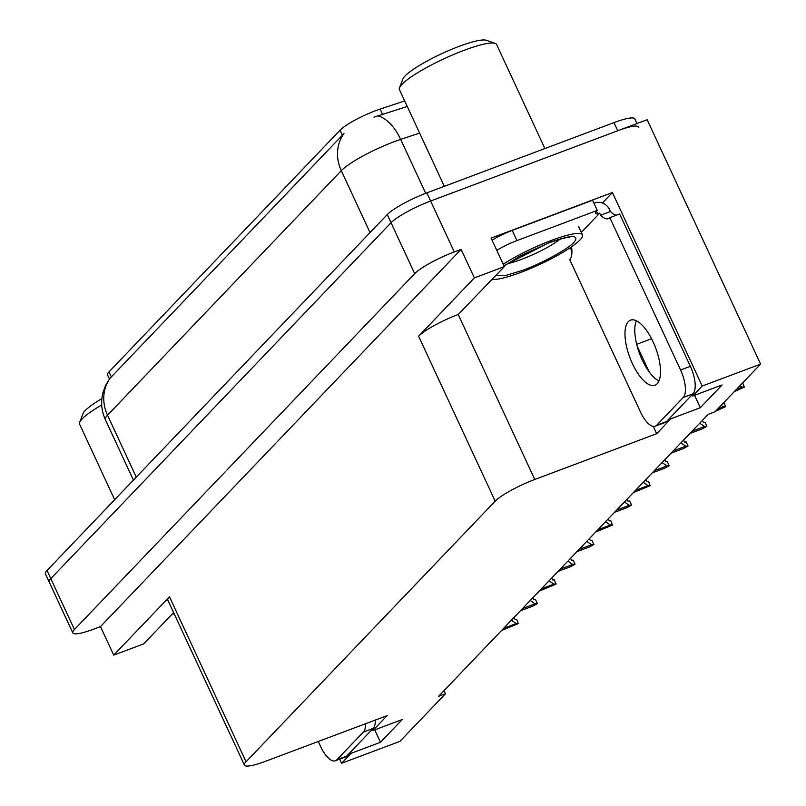 <?xml version="1.0" encoding="UTF-8"?>
<svg xmlns="http://www.w3.org/2000/svg" width="806" height="806" viewBox="0 0 806 806"><rect width="100%" height="100%" fill="white"/><g stroke="black" fill="none" stroke-linecap="round" stroke-linejoin="round"><path stroke-width="1.21" d="M109.435 378.991L107.541 374.901A30.769 5.289 -24.9 0 1 108.991 371.878L340.041 130.199A30.769 5.289 -24.9 0 1 375.677 110.664A30.769 5.289 -24.9 0 1 380.13 109.082L404.693 100.931M72.812 632.901A34.195 5.874 -24.9 0 1 74.434 629.546L414.677 273.647A34.195 5.874 -24.9 0 1 454.272 251.935L461.123 249.366L100.488 626.605L93.627 629.184A34.195 5.874 -24.9 0 1 72.812 632.901L49.176 581.992A34.195 5.874 -24.9 0 1 50.798 578.627L391.041 222.728A34.195 5.874 -24.9 0 1 430.636 201.026L647.158 119.711L760.602 364.111L702.207 386.044L612.399 192.553L602.404 203.011M670.36 417.508L670.935 418.757L656.658 433.699L534.781 479.469L458.201 314.491L504.344 266.615L491.106 238.102L612.399 192.553M534.781 479.469A34.195 5.874 155.1 0 0 495.186 501.171L246.052 761.771L169.472 596.793L113.717 655.117L143.7 643.863L173.612 612.57M169.472 596.793A34.195 5.874 155.1 0 0 167.86 600.158L244.43 765.126A34.195 5.874 155.1 0 0 265.245 761.398L387.122 715.627L372.846 730.568L372.271 729.319M458.201 314.491A34.195 5.874 155.1 0 0 418.606 336.203L474.361 277.879L461.123 249.366M504.344 266.615L474.361 277.879M350.509 752.079L351.094 753.328L341.573 763.282L399.957 741.349L445.517 693.694L444.076 690.601M341.573 763.282L339.658 759.161M113.717 655.117L100.488 626.605M445.517 693.694L438.655 696.273L708.192 414.344L715.043 411.765L760.602 364.111M246.052 761.771A34.195 5.874 155.1 0 0 244.43 765.126M656.658 433.699L653.253 426.374M571.928 251.16L570.295 247.654M702.207 386.044L692.697 395.998L692.112 394.749M637.062 345.794L649.193 371.919M374.709 729.863L380.482 742.286L402.234 719.526L372.846 730.568M380.482 742.286L351.094 753.328M694.56 395.293L700.323 407.725L722.085 384.956L692.697 395.998M700.323 407.725L670.935 418.757M419.624 133.101L400.673 139.398A45.589 7.838 155.1 0 0 394.074 141.735A45.589 7.838 155.1 0 0 341.291 170.671A39.887 35.978 -136.3 0 1 343.961 133.564L109.767 378.548L105.747 385.087L103.168 391.837C100.569 401.368 101.304 410.647 105.364 419.674L133.413 480.104M407.272 106.483L373.924 117.132M636.962 123.54L634.796 118.875A34.195 5.874 -24.9 0 0 613.981 122.603L426.848 192.876A34.195 5.874 -24.9 0 0 387.263 214.577L47.02 570.487A34.195 5.874 -24.9 0 0 45.398 573.842L49.176 581.992A34.195 5.874 -24.9 0 1 50.798 578.627L391.041 222.728A34.195 5.874 -24.9 0 1 430.636 201.026L617.759 130.743A34.195 5.874 -24.9 0 1 638.574 127.016M503.7 628.237L516.233 623.532L511.387 620.197M514.077 617.386L515.004 619.391L516.656 619.23L518.268 623.592L501.523 630.514M516.233 623.532L518.54 623.3M522.53 608.54L535.073 603.835L530.227 600.49M532.907 597.689L533.844 599.694L535.486 599.523L537.38 603.603L532.897 606.112L520.354 610.817M535.073 603.835L537.38 603.603M541.37 588.833L553.903 584.128L549.057 580.794M551.747 577.983L552.674 579.988L554.327 579.826L555.938 584.189L539.194 591.11M553.903 584.128L556.211 583.897M560.2 569.137L572.734 564.432L567.898 561.087M570.577 558.286L571.504 560.291L573.157 560.13L575.051 564.2L570.557 566.709L558.024 571.414M572.734 564.432L575.051 564.2M579.04 549.44L591.574 544.725L586.728 541.39M589.408 538.579L590.345 540.584L591.987 540.423L593.881 544.493L589.398 547.002L576.864 551.707M591.574 544.725L593.881 544.493M657.152 383.757A34.759 13.762 -110.6 0 0 654.412 344.817A34.759 13.762 -110.6 0 0 630.514 320.153A34.759 13.762 -110.6 0 0 628.317 321.634A34.759 13.762 -110.6 0 0 631.058 360.574A34.759 13.762 -110.6 0 0 654.956 385.238A34.759 13.762 -110.6 0 0 657.152 383.757M656.709 425.225L666.502 421.538L693.019 393.802A22.79 9.027 69.4 0 0 690.369 366.327L619.653 213.973L609.85 217.66L680.566 370.004A22.79 9.027 69.4 0 1 683.226 397.479L656.709 425.225A22.79 9.027 69.4 0 1 655.268 426.193A22.79 9.027 69.4 0 1 640.458 411.967L569.741 259.623A22.79 9.027 69.4 0 0 571.555 246.797M609.85 217.66A22.79 9.027 69.4 0 1 608.409 218.628A22.79 9.027 69.4 0 1 600.631 215.202L599.684 213.167L581.307 232.39M658.935 380.946A34.759 13.762 69.4 0 1 639.652 353.854A34.759 13.762 69.4 0 1 636.337 320.758M666.502 421.538A22.79 9.027 69.4 0 1 665.061 422.515L655.268 426.193M594.002 203.334L594.959 202.981A11.395 10.277 -136.3 0 1 609.487 209.479L610.434 211.525A22.79 9.027 -110.6 0 0 616.489 215.162M596.48 211.222L597.73 213.902A22.79 3.919 -24.9 0 1 595.584 213.268A22.79 3.919 -24.9 0 1 597.286 210.416L592.561 200.231L512.223 230.405A22.79 3.919 155.1 0 0 492.073 240.188M496.808 250.374A22.79 3.919 -24.9 0 1 516.948 240.591L597.286 210.416M599.684 213.167L597.73 213.902M610.434 211.525L600.631 215.202M365.571 723.728A22.79 9.027 69.4 0 1 363.375 732.05L336.858 759.786A22.79 9.027 69.4 0 1 335.417 760.753A22.79 9.027 69.4 0 1 320.607 746.527L318.269 741.49M375.364 720.04A22.79 9.027 69.4 0 1 373.178 728.372L346.661 756.109A22.79 9.027 69.4 0 1 345.22 757.076L335.417 760.753M503.911 265.678L549.198 242.596C571.363 234.828 579.705 234.637 574.225 242.042C569.167 248.389 541.904 263.401 523.124 270.171L504.979 275.733L495.841 275.511M503.226 264.207A51.282 8.816 -24.9 0 1 552.251 240.087A51.282 8.816 -24.9 0 1 582.466 234.878A51.282 8.816 -24.9 0 1 580.028 239.916A51.282 8.816 -24.9 0 1 536.322 265.99A51.282 8.816 -24.9 0 1 492.113 279.41M544.896 148.546L496.607 44.501A53.569 9.209 155.1 0 0 495.186 43.393L486.33 40.3A46.728 8.03 155.1 0 0 459.118 46.365A46.728 8.03 155.1 0 0 402.859 79.048L399.504 87.804A53.569 9.209 155.1 0 0 399.433 89.607L444.328 186.317M495.186 43.393A53.569 9.209 155.1 0 0 463.994 50.345A53.569 9.209 155.1 0 0 401.972 84.348A53.569 9.209 155.1 0 0 399.504 87.804M174.308 614.051A51.282 8.816 -24.9 0 1 172.262 613.981M101.697 404.975A53.569 9.209 155.1 0 0 82.131 418.908A53.569 9.209 155.1 0 0 79.653 422.364A53.569 9.209 155.1 0 0 79.593 424.168L114.664 499.73M101.858 398.658A46.728 8.03 155.1 0 0 83.018 413.609L79.653 422.364M597.871 529.733L610.404 525.028L605.568 521.694M608.248 518.883L609.175 520.888L610.827 520.726L612.439 525.089L595.694 532.01M610.404 525.028L612.711 524.797M616.711 510.037L629.244 505.322L624.398 501.987M627.078 499.186L628.015 501.191L629.657 501.02L631.551 505.09L627.068 507.599L614.535 512.314M629.244 505.322L631.551 505.09M635.541 490.33L648.074 485.625L643.228 482.29M645.918 479.479L646.845 481.484L648.498 481.323L650.11 485.686L633.365 492.607M648.074 485.625L650.382 485.393M654.371 470.633L666.905 465.928L662.069 462.584M664.749 459.783L665.685 461.788L667.328 461.616L669.222 465.697L664.728 468.195L652.195 472.91M666.905 465.928L669.222 465.697M673.212 450.927L685.745 446.222L680.899 442.887M683.589 440.076L684.516 442.081L686.158 441.92L688.052 445.99L683.569 448.499L671.035 453.204M685.745 446.222L688.052 445.99M692.042 431.23L704.575 426.525L699.739 423.18M702.419 420.379L703.346 422.384L704.998 422.213L706.892 426.293L702.399 428.802L689.865 433.507M704.575 426.525L706.892 426.293M717.733 408.954L723.415 406.818L721.088 405.448M723.848 402.557L725.722 406.587L715.557 411.231M723.415 406.818L725.722 406.587M736.573 389.248L742.245 387.122L739.918 385.742M742.689 382.86L744.281 387.182L734.397 391.525M742.245 387.122L744.553 386.89M651.58 338.732L636.69 344.323M380.13 109.082L382.699 114.633M454.272 251.935L426.848 192.876M414.677 273.647L387.263 214.577M74.434 629.546L47.02 570.487M495.186 501.171L418.606 336.203M108.991 371.878L111.349 376.956M340.041 130.199L342.399 135.277M378.185 115.933A39.887 21.802 -108.4 0 1 400.673 139.398L425.709 193.309M110.2 378.085A39.887 35.978 43.7 0 0 107.52 415.201A45.589 7.838 155.1 0 0 105.364 419.674M370.035 232.602L341.291 170.671L107.52 415.201L136.274 477.122M613.981 122.603L617.759 130.743M516.948 240.591L512.223 230.405M693.019 393.802L683.226 397.479M690.369 366.327L680.566 370.004M373.178 728.372L363.375 732.05M336.858 759.786L346.661 756.109M559.999 239.201A35.333 6.075 -24.9 0 1 521.976 259.21A35.333 6.075 -24.9 0 1 507.236 263.693M504.042 265.97L520.767 255.643L548.201 243.15C569.822 235.513 568.482 237.992 569.076 237.488L567.706 237.055M578.678 226.728L582.466 234.878"/></g></svg>
